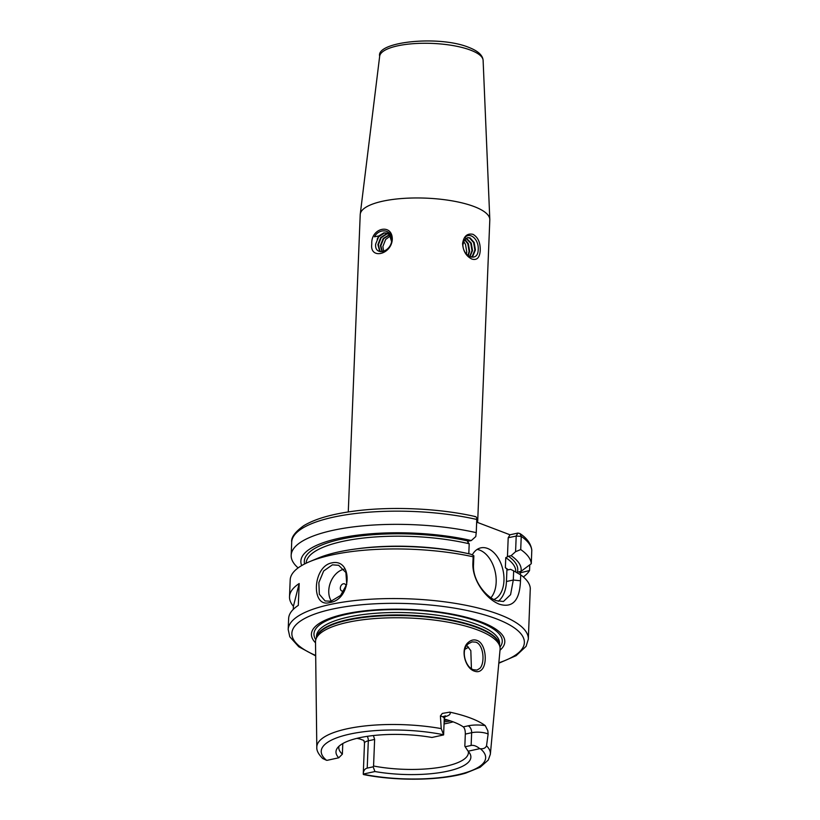 <?xml version="1.0" encoding="UTF-8"?>
<svg xmlns="http://www.w3.org/2000/svg" width="820" height="820" viewBox="0 0 820 820"><rect width="100%" height="100%" fill="white"/><g stroke="black" fill="none" stroke-linecap="round" stroke-linejoin="round"><path stroke-width="1.23" d="M468.374 643.792C460.348 649.676 465.268 667.388 473.529 669.735L477.014 670.073L479.925 668.31C485.163 662.909 483.646 644.612 475.836 642.152L472.043 641.875L468.374 643.792M474.503 671.16C465.124 668.474 459.733 648.661 468.568 642.183C471.203 639.969 474.001 639.374 476.932 640.41C485.829 643.208 487.818 663.595 481.781 669.612C479.813 671.693 477.383 672.205 474.503 671.16M332.397 564.836L323.674 570.976L318.857 582.6L319.339 594.264L325.109 600.947L330.942 601.245L340.587 595.463L346.737 584.352L345.907 572.544L338.66 565.298L332.397 564.836M329.978 602.464C310.79 608.645 312.451 566.681 331.567 562.94C353.389 557.764 351.667 599.727 329.978 602.464M391.622 241.685L389.408 234.561L387.214 233.085L383.904 232.829L378.748 235.965L374.463 236.806C379.25 227.714 392.134 229.241 391.816 240.065C390.986 252.468 374.227 256.434 375.693 244.001L378.645 236.806L384.375 233.003L387.45 233.187M392.298 239.471C391.273 254.928 369.492 259.694 371.778 243.95C370.773 227.704 392.565 222.978 392.298 239.471M478.183 250.1C477.834 262.462 462.962 257.152 462.89 244.77L464.171 240.629L466.16 238.435L464.745 237.718C469.85 231.373 479.239 239.45 478.183 250.1M472.002 259.11C466.303 256.414 463.156 251.248 462.572 243.601C463.771 236.191 467.236 233.095 472.996 234.335C477.968 237.185 480.387 242.515 480.243 250.315C479.782 257.562 477.035 260.493 472.002 259.11M466.385 253.985L466.754 251.832L465.493 244.36L463.669 241.48M464.725 239.809L467.841 243.837L469.101 251.32L467.974 255.461M468.312 255.707L469.634 251.207L468.374 243.724L464.981 239.501M469.962 256.66L472.525 250.571L471.264 243.099L466.375 238.261M466.139 238.456L470.731 243.212L471.992 250.695L469.675 256.527M471.182 257.08L472.894 255.983L475.415 249.946L474.155 242.464L470.065 237.882L467.748 237.626L466.16 238.435M467.482 237.697L469.522 238.005L473.622 242.587L474.882 250.059L472.361 256.106L471.018 257.039M390.412 235.914L385.646 239.471L382.878 246.512L383.627 251.268M389.479 234.633L383.165 238.528L380.388 245.57L382.007 251.658M382.294 251.617L380.849 245.744L383.627 238.702L389.664 234.838M388.403 233.71L386.394 233.772L380.675 237.574L377.897 244.616L379.516 250.705L380.664 251.689M380.88 251.709L379.978 250.879L378.358 244.801L381.136 237.749L386.856 233.946L388.618 233.854M378.748 235.965L377.2 239.153M442.964 716.69L445.506 715.85L444.266 718.576A10.988 3.249 -177.7 0 0 441.601 716.321A10.988 3.249 -177.7 0 0 440.401 715.921L442.308 713.431L449.749 712.129A87.791 25.922 2.3 0 1 470.772 718.156A87.791 25.922 2.3 0 1 485.245 725.618L487.828 730.733L488.125 734.064A10.988 3.249 -177.7 0 0 487.131 733.623A10.988 3.249 -177.7 0 0 471.643 732.711A5.719 3.618 77.7 0 0 468.138 725.833A16.707 4.93 2.3 0 1 485.245 725.618M440.401 715.921L441.221 728.601L443.589 734.751A10.988 3.249 2.3 0 1 443.61 734.925L444.266 718.576M471.131 745.462L471.643 732.711L465.319 734.095L464.837 746.108L465.176 746.753L471.131 745.462C473.693 744.99 476.574 746.067 479.772 748.67A10.988 3.249 2.3 0 1 480.346 748.721C483.482 749.029 485.542 748.055 486.526 745.821L488.125 734.064M346.101 586.515A3.813 2.737 -69.2 0 0 343.365 583.789A3.813 2.737 -69.2 0 0 340.32 588.063A3.813 2.737 -69.2 0 0 343.067 591.066A3.813 2.737 -69.2 0 0 344.318 590.451M343.928 569.223A19.075 13.663 -69.2 0 0 330.542 582.303A19.075 13.663 -69.2 0 0 331.393 601.142M493.855 599.543A26.701 16.882 77.7 0 0 503.695 574.164A26.701 16.882 77.7 0 0 487.572 548.447A26.701 16.882 77.7 0 0 480.858 547.852A26.701 16.882 77.7 0 0 472.258 554.935M490.903 597.739A26.701 16.882 77.7 0 0 495.106 571.427A26.701 16.882 77.7 0 0 479.772 550.148A26.701 16.882 77.7 0 0 477.127 549.441M473.14 556.78L473.857 555.734L473.499 564.888C472.535 580.478 485.819 596.939 496.356 600.681L503.439 601.49L510.573 594.684L513.299 580.017L513.658 570.864L520.731 574.861L520.485 580.775C519.726 600.291 512.777 608.132 499.646 604.299C486.967 599.727 471.848 580.693 472.904 562.684L473.14 556.78A120.161 35.485 -177.7 0 0 309.601 561.669A120.161 35.485 -177.7 0 0 290.188 579.904L289.511 596.734A120.161 35.485 -177.7 0 0 293.406 606.277L293.273 609.383M466.795 645.535L470.823 650.629L471.418 668.607M444.245 719.027A64.852 19.147 2.3 0 1 453.409 721.948A64.852 19.147 2.3 0 1 463.3 726.889L468.138 725.833M465.319 734.095C465.37 730.589 464.694 728.18 463.3 726.889M373.418 735.54L374.627 739.425L373.561 766.013A64.852 19.147 -177.7 0 0 468.404 752.739A64.852 19.147 -177.7 0 0 468.302 751.428M444.05 723.937A64.852 19.147 -177.7 0 0 453.132 721.836M464.93 649.266A64.852 19.147 -177.7 0 0 468.548 647.103M348.274 511.946L360.216 214.666A64.852 19.147 2.3 0 1 360.246 214.204A64.852 19.147 2.3 0 1 403.553 198.399A64.852 19.147 2.3 0 1 474.103 206.558A64.852 19.147 2.3 0 1 489.806 219.401A64.852 19.147 2.3 0 1 489.806 219.873L477.65 522.494M315.526 642.829A96.77 28.577 2.3 0 1 361.589 611.197A96.77 28.577 2.3 0 1 481.381 621.99A96.77 28.577 2.3 0 1 500.005 650.239M443.61 734.925L431.935 737.467A67.496 19.926 2.3 0 0 337.215 748.281A67.496 19.926 2.3 0 0 338.752 757.793L327.088 760.335A10.988 3.249 2.3 0 1 326.524 760.283L322.68 758.5C318.488 754.277 316.52 750.536 316.807 747.266L315.515 641.968A92.373 27.275 2.3 0 1 315.925 639.303A92.373 27.275 2.3 0 1 379.824 618.218A92.373 27.275 2.3 0 1 477.763 630.006A92.373 27.275 2.3 0 1 499.892 646.693A92.373 27.275 2.3 0 1 500.087 649.389L490.36 754.236A86.858 25.645 2.3 0 0 486.526 745.821M498.806 663.226L516.139 655.662L526.091 646.355L528.326 639.149A120.161 35.485 2.3 0 0 499.236 614.487A120.161 35.485 2.3 0 0 367.135 599.461A120.161 35.485 2.3 0 0 288.189 629.504L288.63 618.587A120.161 35.485 -177.7 0 1 298.306 605.385L299.187 583.532A120.161 35.485 -177.7 0 0 289.511 596.734M515.749 572.032L515.76 571.622A104.898 30.975 -177.7 0 0 505.766 557.672L508.42 556.257A106.805 31.539 2.3 0 1 517.154 572.821M498.242 601.285A30.514 19.29 77.7 0 0 506.452 581.503L506.924 569.705L507.867 569.91L505.356 567.686A104.898 30.975 2.3 0 1 508.297 569.818M505.766 557.672L505.356 567.686M479.772 748.67L468.107 751.212A67.496 19.926 2.3 0 1 469.932 753.611A67.496 19.926 2.3 0 1 444.296 771.866A67.496 19.926 2.3 0 1 374.924 771.538L363.25 774.08L364.5 743.084L363.865 740.501M490.36 754.236L488.269 760.058L480.161 767.253L465.668 773.137C440.401 780.66 396.347 781.214 363.537 774.562L363.27 774.254A10.988 3.249 2.3 0 1 363.25 774.08C363.414 770.739 364.736 768.75 367.216 768.114L373.172 766.823L374.924 771.538M373.172 766.823L373.561 766.013M468.107 751.212L465.176 746.753M528.326 639.149L530.294 588.299A120.161 35.485 -177.7 0 0 520.731 574.861M507.867 569.91L510.573 569.326L513.658 570.864M476.666 522.125L509.999 534.794L517.922 533.061L519.941 533.564C526.973 538.176 530.919 543.691 531.801 550.107L531.278 563.709A120.161 35.485 -177.7 0 0 520.71 549.554L515.575 551.696L511.116 555.673L508.42 556.257M531.278 563.709L521.018 571.366A110.239 32.554 -177.7 0 0 511.116 555.673M519.941 533.564L521.243 536.362L520.71 549.554M468.804 553.756L469.204 543.783A104.898 30.975 -177.7 0 0 362.091 538.197A104.898 30.975 -177.7 0 0 306.127 563.207L306.127 563.217M521.018 571.366L518.537 571.909L520.669 572.719L529.535 570.535L529.771 564.857M519.952 574.42A110.239 32.554 -177.7 0 0 520.669 572.719M523.355 576.942A120.161 35.485 -177.7 0 0 529.535 570.535M304.568 563.996A106.805 31.539 2.3 0 1 356.433 536.475A106.805 31.539 2.3 0 1 468.62 541.139L471.315 540.544L475.774 536.567L476.246 532.651A120.161 35.485 -177.7 0 0 354.363 526.768A120.161 35.485 -177.7 0 0 291.172 555.304A120.161 35.485 -177.7 0 0 298.131 567.901M476.246 532.651L476.768 519.46C476.789 517.328 476.143 516.405 474.831 516.682M473.857 555.734L470.772 554.197A110.239 32.554 -177.7 0 0 318.139 558.102L309.601 561.669M471.315 540.544A110.239 32.554 -177.7 0 0 352.784 535.808A110.239 32.554 -177.7 0 0 301.688 565.574M468.62 541.139L467.636 541.764L469.204 543.783M363.557 740.347L359.744 738.933A88.55 26.148 2.3 0 1 356.997 738.338M342.791 743.545L342.37 754.154L338.752 757.793M339.008 746.241A64.852 19.147 -177.7 0 0 338.814 747.532A64.852 19.147 -177.7 0 0 342.37 754.154M507.436 556.882L508.205 537.725L509.999 534.794M515.575 551.696L516.2 536.065L508.205 537.725M516.139 536.003L517.922 533.061M299.187 583.532L293.406 606.277M470.577 50.133A51.773 15.293 -177.7 0 0 414.254 43.614A51.773 15.293 -177.7 0 0 379.67 56.231C375.775 41.646 439.274 35.086 469.04 47.478C478.07 51.024 482.754 55.329 483.113 60.383A51.773 15.293 -177.7 0 0 470.577 50.133M450.508 720.913A75.153 22.191 2.3 0 1 444.132 721.938M444.194 720.442A76.291 22.529 -177.7 0 0 447.515 719.95M498.847 662.796A116.348 34.358 -177.7 0 0 496.202 618.762A116.348 34.358 -177.7 0 0 334.888 608.583A116.348 34.358 -177.7 0 0 315.68 655.436M315.803 639.713A94.218 27.818 2.3 0 1 366.817 611.095A94.218 27.818 2.3 0 1 479.464 622.072A94.218 27.818 2.3 0 1 499.974 647.103M316.438 637.734L316.499 636.115A91.614 27.05 2.3 0 1 376.687 613.206A91.614 27.05 2.3 0 1 477.404 624.666A91.614 27.05 2.3 0 1 499.575 643.474L499.513 645.094M316.52 637.468A91.614 27.05 2.3 0 1 378.348 615.543A91.614 27.05 2.3 0 1 477.301 627.126A91.614 27.05 2.3 0 1 499.441 644.817M315.925 639.303L316.704 636.904A91.686 27.081 2.3 0 1 380.131 615.974A91.686 27.081 2.3 0 1 477.342 627.679A91.686 27.081 2.3 0 1 499.308 644.243L499.892 646.693M316.807 747.266A86.858 25.645 2.3 0 1 441.221 728.601M363.27 774.254A82.287 24.303 -177.7 0 0 457.088 774.9A82.287 24.303 -177.7 0 0 480.346 748.721M531.811 550.517A120.161 35.485 -177.7 0 0 521.243 536.362L516.2 536.065M357.51 548.744A104.898 30.975 2.3 0 1 465.709 553.09M476.768 519.46A120.161 35.485 -177.7 0 0 354.896 513.576A120.161 35.485 -177.7 0 0 291.705 542.112C290.997 537.51 294.974 532.057 303.636 525.764C315.106 518.824 332.264 513.894 355.132 510.983C392.103 506.176 440.043 508.41 475.538 516.61M443.589 734.751A82.287 24.303 -177.7 0 0 349.771 734.115A82.287 24.303 -177.7 0 0 326.524 760.283M520.485 580.775L513.299 580.017L506.452 581.503M473.499 564.888L472.904 562.684M449.749 712.129A16.707 4.93 2.3 0 1 444.778 716.731M374.627 739.425L368.313 740.808L367.216 768.114M367.278 736.339A5.719 3.618 77.7 0 1 368.313 740.808A10.988 3.249 -177.7 0 0 364.5 743.084M359.744 738.933A16.707 4.93 2.3 0 1 359.058 737.856M288.189 629.504L289.808 636.802L298.767 646.765L315.68 655.877M379.67 56.231L360.246 214.204M291.172 555.304L291.705 542.112M483.113 60.383L489.806 219.401"/></g></svg>
